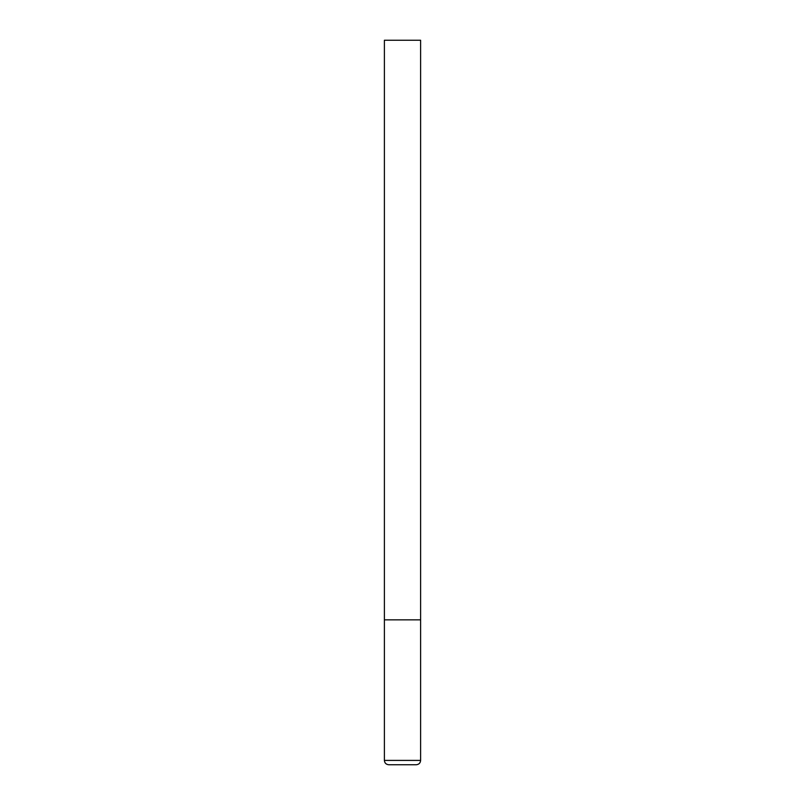 <?xml version="1.0" encoding="UTF-8"?>
<svg xmlns="http://www.w3.org/2000/svg" width="805" height="805" viewBox="0 0 805 805"><rect width="100%" height="100%" fill="white"/><g stroke="black" fill="none" stroke-linecap="round" stroke-linejoin="round"><path stroke-width="1.21" d="M384.388 760.403L420.613 760.403L420.613 619.85L384.388 619.85L420.613 619.85L420.613 40.25L384.388 40.25L384.388 760.403C384.619 763.019 386.068 764.468 388.735 764.75L416.266 764.75L388.735 764.75M420.613 760.403C420.381 763.019 418.932 764.468 416.266 764.75"/></g></svg>
